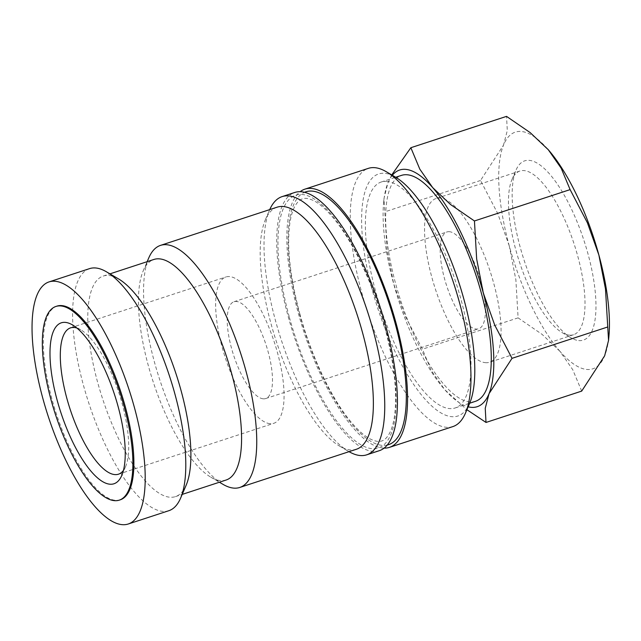 <?xml version="1.0" encoding="UTF-8"?>
<svg xmlns="http://www.w3.org/2000/svg" width="641" height="641" viewBox="0 0 641 641"><rect width="100%" height="100%" fill="white"/><g stroke="black" fill="none" stroke-linecap="round" stroke-linejoin="round"><path stroke-width="0.48" stroke-dasharray="3.21 2.4" d="M452.883 426.585A135.86 45.391 71.9 0 1 446.088 427.267A135.86 45.391 71.9 0 1 364.457 302.071A135.86 45.391 71.9 0 1 368.287 168.383M469.597 403.469A127.367 42.554 71.9 0 1 451.472 416.658A127.367 42.554 71.9 0 1 372.365 290.325A127.367 42.554 71.9 0 1 384.904 173.326A127.367 42.554 71.9 0 1 395.449 177.116M384.135 448.115A135.86 45.391 71.9 0 1 382.709 448.027A135.86 45.391 71.9 0 1 303.449 330.468A135.86 45.391 71.9 0 1 300.132 191.699M349.033 451.673A135.86 45.391 71.9 0 1 348.648 451.448A135.86 45.391 71.9 0 1 281.255 339.85A135.86 45.391 71.9 0 1 269.549 210.008A135.86 45.391 71.9 0 1 269.725 209.607M379.36 450.671A135.86 45.391 71.9 0 1 372.565 451.352A135.86 45.391 71.9 0 1 290.934 326.157A135.86 45.391 71.9 0 1 294.772 192.468M356.436 449.245A127.367 42.554 71.9 0 1 350.066 449.886A127.367 42.554 71.9 0 1 339.53 446.088A127.367 42.554 71.9 0 1 276.343 341.461A127.367 42.554 71.9 0 1 265.374 219.735A127.367 42.554 71.9 0 1 277.128 207.179M222.908 484.292A127.367 42.554 71.9 0 1 159.729 379.664A127.367 42.554 71.9 0 1 148.76 257.938M226.153 480.013A116.045 38.772 71.9 0 1 220.352 480.59A116.045 38.772 71.9 0 1 210.753 477.136A116.045 38.772 71.9 0 1 153.183 381.812A116.045 38.772 71.9 0 1 143.183 270.903A116.045 38.772 71.9 0 1 153.904 259.461M186.162 485.189A116.045 38.772 71.9 0 1 175.45 496.623A116.045 38.772 71.9 0 1 169.649 497.2A116.045 38.772 71.9 0 1 99.924 390.273A116.045 38.772 71.9 0 1 103.201 276.071A116.045 38.772 71.9 0 1 109.002 275.494A116.045 38.772 71.9 0 1 118.601 278.955M168.839 510.709A127.367 42.554 71.9 0 1 162.469 511.342A127.367 42.554 71.9 0 1 85.942 393.975A127.367 42.554 71.9 0 1 89.532 268.635M391.731 174.937L387.885 183.038L383.991 198.414L387.06 249.894L393.67 283.787A124.538 41.609 -108.1 0 0 444.253 389.095A124.538 41.609 -108.1 0 0 444.798 389.72A124.538 41.609 -108.1 0 0 468.17 406.803M392.324 175.281A124.538 41.609 -108.1 0 0 387.885 183.038A124.538 41.609 -108.1 0 0 383.59 202.885A124.538 41.609 -108.1 0 0 393.67 283.787L405.16 316.069L422.419 349.209L431.377 370.65L444.798 389.72L466.92 409.711M547.743 149.105A124.538 41.609 -108.1 0 0 521.526 131.509A124.538 41.609 -108.1 0 0 503.481 145.17L507.303 130.524L506.526 116.374M581.691 391.106L572.725 369.665L559.857 351.22A124.538 41.609 -108.1 0 0 586.619 369.44A124.538 41.609 -108.1 0 0 604.655 355.787A124.538 41.609 -108.1 0 0 608.95 335.94M569.248 335.155A86.134 28.773 -108.1 0 0 573.551 334.73A86.134 28.773 -108.1 0 0 575.987 249.966A86.134 28.773 -108.1 0 0 524.226 170.602A86.134 28.773 -108.1 0 0 519.923 171.027A86.134 28.773 -108.1 0 0 511.975 179.52A86.134 28.773 -108.1 0 0 519.394 261.84A86.134 28.773 -108.1 0 0 562.117 332.591A86.134 28.773 -108.1 0 0 569.248 335.155M485.317 362.654A86.134 28.773 -108.1 0 0 489.62 362.229A86.134 28.773 -108.1 0 0 492.056 277.465A86.134 28.773 -108.1 0 0 440.295 198.093A86.134 28.773 -108.1 0 0 435.992 198.526A86.134 28.773 -108.1 0 0 433.564 283.282A86.134 28.773 -108.1 0 0 485.317 362.654M578.719 340.579A94.315 31.513 -108.1 0 0 588.005 253.932A94.315 31.513 -108.1 0 0 529.426 160.378A94.315 31.513 -108.1 0 0 515.997 170.145A94.315 31.513 -108.1 0 0 524.13 260.286A94.315 31.513 -108.1 0 0 570.915 337.767A94.315 31.513 -108.1 0 0 578.719 340.579M120.348 499.788A101.895 34.045 71.9 0 1 115.252 500.292A101.895 34.045 71.9 0 1 54.028 406.402A101.895 34.045 71.9 0 1 56.905 306.134M387.124 181.435A118.873 39.718 -108.1 0 0 381.179 182.028A118.873 39.718 -108.1 0 0 377.821 299.01A118.873 39.718 -108.1 0 0 449.253 408.549A118.873 39.718 -108.1 0 0 455.198 407.956A118.873 39.718 -108.1 0 0 458.555 290.974A118.873 39.718 -108.1 0 0 387.124 181.435M475.478 401.314A118.873 39.718 71.9 0 1 469.533 401.907A118.873 39.718 71.9 0 1 398.109 292.36A118.873 39.718 71.9 0 1 401.458 175.386M263.171 398.806A50.943 17.019 71.9 0 1 232.555 351.861A50.943 17.019 71.9 0 1 233.997 301.727A50.943 17.019 71.9 0 1 236.545 301.47A50.943 17.019 71.9 0 1 267.153 348.416A50.943 17.019 71.9 0 1 265.719 398.55A50.943 17.019 71.9 0 1 263.171 398.806M449.493 231.705A50.943 17.019 -108.1 0 0 446.945 231.962A50.943 17.019 -108.1 0 0 445.511 282.096A50.943 17.019 -108.1 0 0 476.119 329.041A50.943 17.019 -108.1 0 0 478.667 328.793A50.943 17.019 -108.1 0 0 480.109 278.651A50.943 17.019 -108.1 0 0 449.493 231.705M269.973 423.677A76.984 25.72 71.9 0 1 223.717 352.742A76.984 25.72 71.9 0 1 225.888 276.976A76.984 25.72 71.9 0 1 229.734 276.6A76.984 25.72 71.9 0 1 275.999 347.542A76.984 25.72 71.9 0 1 273.827 423.3A76.984 25.72 71.9 0 1 269.973 423.677M76.832 328.008A76.984 25.72 71.9 0 1 80.758 329.786A76.984 25.72 71.9 0 1 118.946 393.029A76.984 25.72 71.9 0 1 125.58 466.6A76.984 25.72 71.9 0 1 123.473 470.358M559.857 351.22L542.094 334.378L518.096 317.864L515.877 279.805L509.266 245.912A124.538 41.609 -108.1 0 0 559.857 351.22M509.266 245.912L497.777 213.629L480.518 180.49L503.481 145.17A124.538 41.609 -108.1 0 0 509.266 245.912M518.096 317.864L422.419 349.209M480.518 180.49L384.84 211.834M387.316 445.022A133.024 44.445 71.9 0 1 381.972 445.327A133.024 44.445 71.9 0 1 299.347 313.369A133.024 44.445 71.9 0 1 304.523 192.316M289.211 316.694A133.024 44.445 71.9 0 1 302.304 194.495A133.024 44.445 71.9 0 1 384.921 326.445A133.024 44.445 71.9 0 1 371.828 448.644A133.024 44.445 71.9 0 1 289.211 316.694M299.74 313.537C310.476 353.247 328.873 393.286 347.085 417.019C356.003 428.557 363.976 436 371.027 439.357C375.65 441.449 379.24 441.978 381.788 440.944C384.44 440.271 387.012 437.739 389.496 433.356C391.619 429.422 393.229 424.022 394.335 417.155C397.66 393.726 394.391 363.431 384.536 326.277C373.791 286.567 355.394 246.529 337.182 222.796C328.272 211.258 320.292 203.814 313.241 200.457C308.617 198.365 305.028 197.837 302.48 198.87C299.828 199.543 297.264 202.075 294.772 206.466C292.657 210.4 291.038 215.793 289.932 222.659C286.615 246.088 289.884 276.383 299.74 313.537M339.53 446.088L348.648 451.448M265.374 219.735L269.549 210.008M210.753 477.136L219.406 482.224M143.183 270.903L147.15 261.672M103.201 276.071L109.948 273.859M573.551 334.73L489.62 362.229M381.179 182.028L395.697 177.269M233.997 301.727L446.945 231.962M70.534 327.872L225.888 276.976M80.758 329.786L72.489 324.923M125.58 466.6L121.79 475.422M118.473 474.196L273.827 423.3M265.719 398.55L478.667 328.793M455.198 407.956L469.717 403.205M562.117 332.591L570.915 337.767M511.975 179.52L515.997 170.145M519.923 171.027L435.992 198.526M383.59 202.885L383.991 198.414M175.45 496.623L182.204 494.411"/><path stroke-width="0.96" d="M300.132 191.699A135.86 45.391 71.9 0 1 304.908 189.143L368.287 168.383A135.86 45.391 71.9 0 1 375.081 167.702A135.86 45.391 71.9 0 1 386.323 171.756A135.86 45.391 71.9 0 1 453.716 283.354A135.86 45.391 71.9 0 1 465.422 413.197A135.86 45.391 71.9 0 1 452.883 426.585L389.504 447.354A135.86 45.391 71.9 0 1 384.135 448.115M304.908 189.143A135.86 45.391 71.9 0 1 311.702 188.47A135.86 45.391 71.9 0 1 393.334 313.657A135.86 45.391 71.9 0 1 389.504 447.354M269.725 209.607A135.86 45.391 71.9 0 1 282.096 196.619A135.86 45.391 71.9 0 1 288.883 195.938A135.86 45.391 71.9 0 1 370.522 321.133A135.86 45.391 71.9 0 1 366.684 454.83A135.86 45.391 71.9 0 1 359.889 455.503A135.86 45.391 71.9 0 1 349.033 451.673M282.096 196.619L294.772 192.468A135.86 45.391 71.9 0 1 301.558 191.787A135.86 45.391 71.9 0 1 383.198 316.983A135.86 45.391 71.9 0 1 379.36 450.671L366.684 454.83M147.15 261.672L148.76 257.938A127.367 42.554 71.9 0 1 160.514 245.383L277.128 207.179A127.367 42.554 71.9 0 1 283.498 206.546A127.367 42.554 71.9 0 1 360.034 323.913A127.367 42.554 71.9 0 1 356.436 449.245L239.822 487.448A127.367 42.554 71.9 0 1 233.452 488.089A127.367 42.554 71.9 0 1 222.908 484.292L219.406 482.224M160.514 245.383A127.367 42.554 71.9 0 1 166.884 244.75A127.367 42.554 71.9 0 1 243.412 362.117A127.367 42.554 71.9 0 1 239.822 487.448M109.948 273.859L153.904 259.461A116.045 38.772 71.9 0 1 159.705 258.884A116.045 38.772 71.9 0 1 229.43 365.819A116.045 38.772 71.9 0 1 226.153 480.013L182.204 494.411M48.972 281.928L89.532 268.635A127.367 42.554 71.9 0 1 95.902 268.002A127.367 42.554 71.9 0 1 106.438 271.8A127.367 42.554 71.9 0 1 169.625 376.427A127.367 42.554 71.9 0 1 180.594 498.153A127.367 42.554 71.9 0 1 168.839 510.709L128.272 523.993A127.367 42.554 71.9 0 1 121.91 524.626A127.367 42.554 71.9 0 1 45.375 407.259A127.367 42.554 71.9 0 1 48.972 281.928A127.367 42.554 71.9 0 1 55.334 281.295A127.367 42.554 71.9 0 1 131.87 398.654A127.367 42.554 71.9 0 1 128.272 523.993M466.92 409.711L486.014 422.451L485.237 408.301L489.059 393.654L512.023 358.335L494.772 325.195L483.274 292.913L476.664 259.02L474.444 220.961L450.447 204.447L432.683 187.605L419.815 169.16L410.849 147.718L391.731 174.937M468.17 406.803A124.538 41.609 -108.1 0 0 471.015 407.315A124.538 41.609 -108.1 0 0 489.059 393.654A124.538 41.609 -108.1 0 0 483.274 292.913A124.538 41.609 -108.1 0 0 432.683 187.605A124.538 41.609 -108.1 0 0 405.921 169.384A124.538 41.609 -108.1 0 0 392.324 175.281M60.983 305.957A101.895 34.045 -108.1 0 0 55.887 306.462A101.895 34.045 -108.1 0 0 53.011 406.731A101.895 34.045 -108.1 0 0 114.234 500.629A101.895 34.045 -108.1 0 0 119.33 500.124A101.895 34.045 -108.1 0 0 122.207 399.848A101.895 34.045 -108.1 0 0 60.983 305.957M55.887 306.462L56.905 306.134A101.895 34.045 71.9 0 1 61.993 305.621A101.895 34.045 71.9 0 1 123.224 399.519A101.895 34.045 71.9 0 1 120.348 499.788L119.33 500.124M395.697 177.269L401.458 175.386A118.873 39.718 71.9 0 1 407.404 174.793A118.873 39.718 71.9 0 1 478.835 284.332A118.873 39.718 71.9 0 1 475.478 401.314L469.717 403.205M123.473 470.358A76.984 25.72 71.9 0 1 118.473 474.196A76.984 25.72 71.9 0 1 114.627 474.572A76.984 25.72 71.9 0 1 68.363 403.63A76.984 25.72 71.9 0 1 70.534 327.872A76.984 25.72 71.9 0 1 74.388 327.495A76.984 25.72 71.9 0 1 76.832 328.008M109.739 484.187A84.684 28.292 71.9 0 1 57.145 400.192A84.684 28.292 71.9 0 1 65.478 322.399A84.684 28.292 71.9 0 1 72.489 324.923A84.684 28.292 71.9 0 1 114.499 394.487A84.684 28.292 71.9 0 1 121.79 475.422A84.684 28.292 71.9 0 1 109.739 484.187M570.121 189.616L587.38 222.756L598.878 255.038A124.538 41.609 -108.1 0 0 548.287 149.73L561.163 168.174L570.121 189.616L474.444 220.961M608.549 340.411L608.95 335.94A124.538 41.609 -108.1 0 0 598.878 255.038L605.481 288.931L608.549 340.411L604.655 355.787L581.691 391.106L486.014 422.451M410.849 147.718L506.526 116.374L530.163 132.599L548.287 149.73A124.538 41.609 -108.1 0 0 547.743 149.105L547.743 149.105M607.7 326.99L512.023 358.335M106.438 271.8L118.601 278.955A116.045 38.772 71.9 0 1 176.171 374.28A116.045 38.772 71.9 0 1 186.162 485.189L180.594 498.153M386.323 171.756L395.449 177.116A127.367 42.554 71.9 0 1 458.627 281.744A127.367 42.554 71.9 0 1 469.597 403.469L465.422 413.197M304.523 192.316A133.024 44.445 71.9 0 1 395.064 323.12A133.024 44.445 71.9 0 1 387.316 445.022"/></g></svg>

